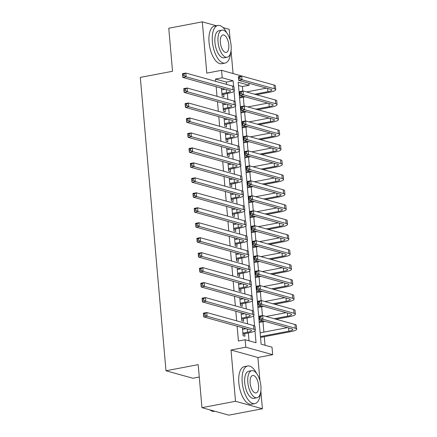 <?xml version="1.0" encoding="UTF-8"?>
<svg xmlns="http://www.w3.org/2000/svg" width="437" height="437" viewBox="0 0 437 437"><rect width="100%" height="100%" fill="white"/><g stroke="black" fill="none" stroke-linecap="round" stroke-linejoin="round"><path stroke-width="0.66" d="M248.926 83.249L249.101 85.27L238.203 82.238L261.118 344.17L272.016 347.202L272.672 354.686L245.785 347.207L245.13 339.724L256.033 342.755L254.984 330.814M259.939 380.682L257.912 357.499L272.672 354.686M257.912 357.499L231.02 350.015L235.505 401.281L201.954 407.672L228.841 415.15L262.397 408.764L260.851 391.093M199.272 377.033L192.864 378.251L165.978 370.767L140.31 77.404L172.522 71.269L168.758 28.236L202.309 21.85L206.794 73.116L221.559 70.302L248.456 77.895M233.063 73.503L231.058 50.577M230.146 40.166L229.201 29.328L223.132 27.646M242.786 91.038L242.393 86.548L249.101 85.27M265.024 345.257L264.276 336.698M263.877 332.12L262.965 321.73M262.429 315.552L261.659 306.763M261.118 300.585L260.348 291.796M259.807 285.618L259.037 276.829M258.496 270.65L257.732 261.861M257.191 255.683L256.421 246.889M255.88 240.716L255.11 231.921M254.569 225.749L253.799 216.954M253.258 210.781L252.493 201.987M251.952 195.814L251.182 187.02M250.641 180.847L249.871 172.052M249.33 165.88L248.56 157.085M248.025 150.907L247.255 142.118M246.714 135.94L245.944 127.151M245.403 120.973L244.633 112.183M244.092 106.005L243.327 97.216M235.505 401.281L262.397 408.764M216.375 25.761L202.309 21.85M242.393 327.663L243.098 335.731L244.917 336.233L244.687 333.617M241.082 312.695L241.787 320.763L243.606 321.266L243.376 318.649M239.776 297.728L240.481 305.796L242.295 306.299L242.065 303.682M238.465 282.761L239.17 290.829L240.989 291.332L240.76 288.715M237.154 267.794L237.859 275.862L239.678 276.364L239.449 273.748M235.843 252.826L236.554 260.894L238.367 261.397L238.138 258.78M234.538 237.859L235.243 245.922L237.056 246.43L236.827 243.808M233.227 222.892L233.932 230.955L235.751 231.463L235.521 228.841M231.916 207.925L232.621 215.987L234.44 216.495L234.21 213.873M230.605 192.957L231.315 201.02L233.129 201.528L232.899 198.906M229.299 177.985L230.004 186.053L231.823 186.561L231.594 183.939M227.988 163.017L228.693 171.085L230.512 171.594L230.283 168.972M226.677 148.05L227.382 156.118L229.201 156.621L228.972 154.004M225.372 133.083L226.076 141.151L227.89 141.654L227.661 139.037M224.061 118.116L224.765 126.184L226.585 126.686L226.355 124.07M222.75 103.148L223.454 111.216L225.273 111.719L225.044 109.103M242.393 86.548L238.482 85.461M226.606 84.396L226.404 82.096L215.501 79.064L215.703 81.364M216.173 86.717L217.014 96.331M217.484 101.684L218.325 111.298M218.79 116.652L219.631 126.266M220.101 131.619L220.942 141.233M221.412 146.586L222.253 156.2M222.723 161.553L223.564 171.167M224.028 176.521L224.869 186.135M225.339 191.488L226.18 201.102M226.65 206.455L227.491 216.069M227.956 221.422L228.797 231.036M229.267 236.39L230.108 246.004M230.578 251.357L231.419 260.976M231.889 266.33L232.73 275.944M233.194 281.297L234.035 290.911M234.505 296.264L235.346 305.878M235.816 311.231L236.657 320.845M237.127 326.199L238.422 341.002L245.13 339.724M249.035 340.811L248.347 332.918M247.555 323.877L247.036 317.95M246.25 308.91L245.731 302.983M244.939 293.943L244.42 288.016M243.627 278.975L243.109 273.049M242.317 264.008L241.798 258.081M241.011 249.041L240.492 243.114M239.7 234.074L239.181 228.147M238.389 219.101L237.87 213.18M237.078 204.134L236.564 198.212M235.772 189.166L235.253 183.24M234.461 174.199L233.942 168.272M233.15 159.232L232.631 153.305M231.845 144.265L231.326 138.338M230.534 129.297L230.015 123.371M229.223 114.33L228.704 108.403M227.912 99.363L227.398 93.436M221.439 88.181L222.149 96.249L223.963 96.752L223.733 94.135M223.334 89.552L223.258 88.684M224.645 104.519L224.569 103.656M225.951 119.487L225.874 118.624M227.262 134.459L227.185 133.591M228.573 149.427L228.496 148.558M229.884 164.394L229.807 163.525M231.189 179.361L231.113 178.493M232.5 194.328L232.424 193.46M233.811 209.296L233.735 208.427M235.117 224.263L235.046 223.394M236.428 239.23L236.351 238.362M237.739 254.197L237.662 253.329M239.05 269.165L238.973 268.296M240.355 284.132L240.279 283.269M241.666 299.099L241.59 298.236M242.977 314.072L242.901 313.203M244.288 329.039L244.212 328.171M231.02 350.015L245.785 347.207M215.501 79.064L222.215 77.786L221.559 70.302M201.954 407.672L198.19 364.638L165.978 370.767M233.609 86.46L233.112 80.818L222.215 77.786M254.558 325.942L253.678 315.847M253.252 310.975L252.368 300.88M251.941 296.007L251.057 285.913M250.63 281.04L249.745 270.945M249.319 266.073L248.44 255.978M248.014 251.106L247.129 241.011M246.703 236.138L245.818 226.044M245.392 221.166L244.512 211.076M244.081 206.198L243.201 196.104M242.775 191.231L241.89 181.137M241.464 176.264L240.579 166.169M240.153 161.297L239.274 151.202M238.848 146.329L237.963 136.235M237.537 131.362L236.652 121.267M236.226 116.395L235.341 106.3M234.915 101.428L234.035 91.333M226.404 82.096L233.112 80.818M221.92 93.627L226.546 92.748A7.658 1.491 175 0 0 230.545 91.065A7.658 1.491 175 0 0 229.627 90.459L182.786 77.425L182.464 73.684L185.818 73.045L232.653 86.078A11.488 2.24 -5 0 1 234.03 86.99L234.358 90.732A11.488 2.24 -5 0 1 228.365 93.25L222.007 94.643M221.592 89.885L225.142 89.208M183.966 74.099L182.622 74.356L182.753 75.852L184.092 75.596L183.966 74.099L185.818 73.045L186.146 76.786L232.981 89.82A11.488 2.24 -5 0 1 234.358 90.732M184.092 75.596L186.146 76.786L182.786 77.425L182.753 75.852M221.974 94.277L222.384 94.392M182.622 74.356L182.464 73.684M254.618 94.212L267.925 91.677A7.658 1.491 175 0 0 271.918 90A7.658 1.491 175 0 0 271 89.388L238.7 80.403L238.373 76.661L241.727 76.022L242.054 79.763L274.354 88.755A11.488 2.24 -5 0 1 275.736 89.667A11.488 2.24 -5 0 1 269.738 92.185L256.432 94.72M245.288 96.839L239.574 97.926M239.176 93.349L239.82 93.223M246.501 91.956L266.515 88.143M239.503 97.09L243.469 96.337M239.875 77.076L238.531 77.333L238.662 78.829L240.006 78.573L239.875 77.076L241.727 76.022L274.026 85.013A11.488 2.24 -5 0 1 275.408 85.925L275.736 89.667M240.006 78.573L242.054 79.763L238.7 80.403L238.662 78.829M238.531 77.333L238.373 76.661M226.759 32.857A19.146 8.658 79.2 0 0 217.905 25.472A19.146 8.658 79.2 0 0 212.398 41.755A19.146 8.658 79.2 0 0 225.066 63.092A19.146 8.658 79.2 0 0 230.589 52.97M217.905 25.472L214.545 26.111A19.146 8.658 79.2 0 0 209.044 42.394A19.146 8.658 79.2 0 0 221.712 63.731L225.066 63.092M227.147 57.236L224.061 57.826A13.787 6.233 -100.8 0 1 214.944 42.46A13.787 6.233 -100.8 0 1 218.904 30.737L221.991 30.153A13.787 6.233 79.2 0 0 218.03 41.876A13.787 6.233 79.2 0 0 227.147 57.236A13.787 6.233 79.2 0 0 231.113 45.514A13.787 6.233 79.2 0 0 221.991 30.153M220.357 42.52A8.882 4.02 79.2 0 0 226.229 52.424A8.882 4.02 79.2 0 0 228.786 44.869A8.882 4.02 79.2 0 0 222.908 34.965A8.882 4.02 79.2 0 0 220.357 42.52M256.546 373.373A19.146 8.658 79.2 0 0 247.692 365.988A19.146 8.658 79.2 0 0 242.191 382.271A19.146 8.658 79.2 0 0 254.858 403.608A19.146 8.658 79.2 0 0 260.381 393.486M247.692 365.988L244.338 366.627A19.146 8.658 79.2 0 0 238.837 382.91A19.146 8.658 79.2 0 0 251.499 404.247L254.858 403.608M256.94 397.752L253.853 398.342A13.787 6.233 -100.8 0 1 244.736 382.976A13.787 6.233 -100.8 0 1 248.697 371.253L251.783 370.669A13.787 6.233 79.2 0 0 247.823 382.391A13.787 6.233 79.2 0 0 256.94 397.752A13.787 6.233 79.2 0 0 260.9 386.029A13.787 6.233 79.2 0 0 251.783 370.669M250.144 383.036A8.882 4.02 79.2 0 0 256.022 392.939A8.882 4.02 79.2 0 0 258.578 385.379A8.882 4.02 79.2 0 0 252.701 375.481A8.882 4.02 79.2 0 0 250.144 383.036M209.913 409.884A19.146 8.658 79.2 0 0 214.327 411.326L214.78 411.239M223.225 108.595L227.857 107.715A7.658 1.491 175 0 0 231.856 106.038A7.658 1.491 175 0 0 230.933 105.426L184.097 92.393L183.769 88.651L187.123 88.012L233.964 101.045A11.488 2.24 -5 0 1 235.341 101.958L235.669 105.699A11.488 2.24 -5 0 1 229.676 108.218L223.318 109.611M222.897 104.853L226.448 104.175M185.272 89.066L183.933 89.323L184.064 90.82L185.403 90.563L185.272 89.066L187.123 88.012L187.451 91.754L234.292 104.787A11.488 2.24 -5 0 1 235.669 105.699M185.403 90.563L187.451 91.754L184.097 92.393L184.064 90.82M223.285 109.245L223.695 109.359M183.933 89.323L183.769 88.651M224.536 123.562L229.168 122.682A7.658 1.491 175 0 0 233.161 121.005A7.658 1.491 175 0 0 232.244 120.394L185.408 107.36L185.08 103.618L188.434 102.979L235.27 116.013A11.488 2.24 -5 0 1 236.652 116.925L236.98 120.667A11.488 2.24 -5 0 1 230.982 123.185L224.623 124.578M224.208 119.82L227.759 119.143M186.583 104.033L185.239 104.29L185.37 105.787L186.714 105.53L186.583 104.033L188.434 102.979L188.762 106.721L235.598 119.754A11.488 2.24 -5 0 1 236.98 120.667M186.714 105.53L188.762 106.721L185.408 107.36L185.37 105.787M224.591 124.212L225 124.326M185.239 104.29L185.08 103.618M225.847 138.529L230.474 137.65A7.658 1.491 175 0 0 234.472 135.973A7.658 1.491 175 0 0 233.555 135.361L186.719 122.327L186.391 118.585L189.745 117.952L236.581 130.98A11.488 2.24 -5 0 1 237.963 131.898L238.285 135.639A11.488 2.24 -5 0 1 232.293 138.152L225.934 139.545M225.519 134.787L229.07 134.115M187.894 119.001L186.55 119.257L186.681 120.754L188.025 120.497L187.894 119.001L189.745 117.952L190.073 121.694L236.909 134.722A11.488 2.24 -5 0 1 238.285 135.639M188.025 120.497L190.073 121.694L186.719 122.327L186.681 120.754M225.902 139.179L226.311 139.294M186.55 119.257L186.391 118.585M227.158 153.496L231.785 152.617A7.658 1.491 175 0 0 235.783 150.94A7.658 1.491 175 0 0 234.86 150.328L188.025 137.3L187.697 133.558L191.056 132.919L237.892 145.947A11.488 2.24 -5 0 1 239.268 146.865L239.596 150.607A11.488 2.24 -5 0 1 233.604 153.125L227.245 154.512M226.83 149.754L230.375 149.083M189.199 133.968L187.861 134.225L187.992 135.721L189.33 135.465L189.199 133.968L191.056 132.919L191.384 136.661L238.22 149.689A11.488 2.24 -5 0 1 239.596 150.607M189.33 135.465L191.384 136.661L188.025 137.3L187.992 135.721M227.213 154.146L227.622 154.261M187.861 134.225L187.697 133.558M255.929 109.179L269.236 106.65A7.658 1.491 175 0 0 273.229 104.967A7.658 1.491 175 0 0 272.311 104.361L240.006 95.37L239.684 91.628L243.038 90.989L243.365 94.731L275.665 103.722A11.488 2.24 -5 0 1 277.047 104.634A11.488 2.24 -5 0 1 271.049 107.152L257.743 109.687M246.599 111.806L240.885 112.893M240.481 108.316L241.131 108.196M247.806 106.923L267.826 103.11M240.809 112.058L244.78 111.304M241.186 92.043L239.842 92.3L239.973 93.797L241.317 93.54L241.186 92.043L243.038 90.989L275.337 99.98A11.488 2.24 -5 0 1 276.719 100.892L277.047 104.634M241.317 93.54L243.365 94.731L240.006 95.37L239.973 93.797M239.842 92.3L239.684 91.628M257.235 124.146L270.541 121.617A7.658 1.491 175 0 0 274.54 119.935A7.658 1.491 175 0 0 273.622 119.328L241.317 110.337L240.989 106.595L244.349 105.956L244.671 109.698L276.976 118.689A11.488 2.24 -5 0 1 278.353 119.601A11.488 2.24 -5 0 1 272.36 122.12L259.054 124.654M247.905 126.774L242.191 127.866M241.792 123.283L242.442 123.163M249.117 121.89L269.137 118.077M242.12 127.025L246.091 126.271M242.491 107.01L241.153 107.267L241.284 108.764L242.622 108.507L242.491 107.01L244.349 105.956L276.648 114.947A11.488 2.24 -5 0 1 278.025 115.86L278.353 119.601M242.622 108.507L244.671 109.698L241.317 110.337L241.284 108.764M241.153 107.267L240.989 106.595M258.546 139.113L271.852 136.584A7.658 1.491 175 0 0 275.851 134.902A7.658 1.491 175 0 0 274.928 134.296L242.628 125.304L242.3 121.562L245.654 120.929L245.982 124.671L278.287 133.656A11.488 2.24 -5 0 1 279.664 134.569A11.488 2.24 -5 0 1 273.671 137.087L260.365 139.621M249.216 141.741L243.502 142.833M243.103 138.25L243.748 138.13M250.428 136.857L270.443 133.045M243.431 141.992L247.402 141.238M243.802 121.978L242.459 122.234L242.59 123.731L243.933 123.474L243.802 121.978L245.654 120.929L277.959 129.915A11.488 2.24 -5 0 1 279.336 130.827L279.664 134.569M243.933 123.474L245.982 124.671L242.628 125.304L242.59 123.731M242.459 122.234L242.3 121.562M259.857 154.086L273.163 151.552A7.658 1.491 175 0 0 277.156 149.869A7.658 1.491 175 0 0 276.239 149.263L243.939 140.277L243.611 136.535L246.965 135.896L247.293 139.638L279.593 148.624A11.488 2.24 -5 0 1 280.975 149.536A11.488 2.24 -5 0 1 274.977 152.054L261.67 154.589M250.527 156.714L244.813 157.801M244.414 153.218L245.059 153.097M251.739 151.825L271.754 148.012M244.736 156.959L248.708 156.206M245.113 136.945L243.77 137.202L243.901 138.698L245.244 138.442L245.113 136.945L246.965 135.896L279.265 144.882A11.488 2.24 -5 0 1 280.647 145.794L280.975 149.536M245.244 138.442L247.293 139.638L243.939 140.277L243.901 138.698M243.77 137.202L243.611 136.535M228.464 168.463L233.096 167.584A7.658 1.491 175 0 0 237.094 165.907A7.658 1.491 175 0 0 236.171 165.295L189.336 152.267L189.008 148.525L192.362 147.886L239.203 160.914A11.488 2.24 -5 0 1 240.579 161.832L240.907 165.574A11.488 2.24 -5 0 1 234.915 168.092L228.556 169.48M228.136 164.722L231.686 164.05M190.51 148.935L189.166 149.192L189.297 150.689L190.641 150.432L190.51 148.935L192.362 147.886L192.69 151.628L239.525 164.656A11.488 2.24 -5 0 1 240.907 165.574M190.641 150.432L192.69 151.628L189.336 152.267L189.297 150.689M228.524 169.114L228.933 169.228M189.166 149.192L189.008 148.525M261.162 169.053L274.474 166.519A7.658 1.491 175 0 0 278.467 164.842A7.658 1.491 175 0 0 277.55 164.23L245.244 155.244L244.917 151.502L248.276 150.863L248.604 154.605L280.904 163.591A11.488 2.24 -5 0 1 282.286 164.503A11.488 2.24 -5 0 1 276.288 167.021L262.981 169.556M251.838 171.681L246.124 172.768M245.72 168.185L246.37 168.065M253.045 166.792L273.065 162.979M246.047 171.927L250.019 171.173M246.419 151.912L245.081 152.169L245.212 153.666L246.55 153.409L246.419 151.912L248.276 150.863L280.576 159.849A11.488 2.24 -5 0 1 281.958 160.761L282.286 164.503M246.55 153.409L248.604 154.605L245.244 155.244L245.212 153.666M245.081 152.169L244.917 151.502M229.775 183.436L234.407 182.551A7.658 1.491 175 0 0 238.4 180.874A7.658 1.491 175 0 0 237.482 180.263L190.647 167.234L190.319 163.493L193.673 162.854L240.508 175.882A11.488 2.24 -5 0 1 241.89 176.799L242.218 180.541A11.488 2.24 -5 0 1 236.22 183.059L229.862 184.447M229.447 179.694L232.997 179.017M191.821 163.902L190.477 164.159L190.608 165.656L191.952 165.399L191.821 163.902L193.673 162.854L194.001 166.595L240.836 179.623A11.488 2.24 -5 0 1 242.218 180.541M191.952 165.399L194.001 166.595L190.647 167.234L190.608 165.656M229.829 184.081L230.239 184.196M190.477 164.159L190.319 163.493M262.473 184.021L275.78 181.486A7.658 1.491 175 0 0 279.778 179.809A7.658 1.491 175 0 0 278.861 179.197L246.555 170.212L246.228 166.47L249.582 165.831L249.909 169.572L282.215 178.558A11.488 2.24 -5 0 1 283.591 179.476A11.488 2.24 -5 0 1 277.599 181.989L264.292 184.523M253.143 186.648L247.429 187.735M247.031 183.158L247.675 183.032M254.356 181.759L274.376 177.952M247.358 186.899L251.33 186.14M247.73 166.879L246.386 167.136L246.517 168.633L247.861 168.376L247.73 166.879L249.582 165.831L281.887 174.816A11.488 2.24 -5 0 1 283.263 175.734L283.591 179.476M247.861 168.376L249.909 169.572L246.555 170.212L246.517 168.633M246.386 167.136L246.228 166.47M231.086 198.403L235.712 197.519A7.658 1.491 175 0 0 239.711 195.842A7.658 1.491 175 0 0 238.793 195.23L191.958 182.202L191.63 178.46L194.984 177.821L241.819 190.849A11.488 2.24 -5 0 1 243.196 191.767L243.524 195.508A11.488 2.24 -5 0 1 237.531 198.027L231.173 199.414M230.758 194.662L234.308 193.984M193.132 178.87L191.788 179.126L191.919 180.623L193.263 180.366L193.132 178.87L194.984 177.821L195.312 181.563L242.147 194.591A11.488 2.24 -5 0 1 243.524 195.508M193.263 180.366L195.312 181.563L191.958 182.202L191.919 180.623M231.14 199.048L231.55 199.163M191.788 179.126L191.63 178.46M263.784 198.988L277.091 196.453A7.658 1.491 175 0 0 281.089 194.776A7.658 1.491 175 0 0 280.166 194.165L247.866 185.179L247.539 181.437L250.893 180.798L251.22 184.54L283.52 193.525A11.488 2.24 -5 0 1 284.902 194.443A11.488 2.24 -5 0 1 278.91 196.961L265.603 199.49M254.454 201.615L248.74 202.702M248.342 198.125L248.986 197.999M255.667 196.726L275.681 192.919M248.669 201.867L252.635 201.107M249.041 181.847L247.697 182.103L247.828 183.6L249.172 183.343L249.041 181.847L250.893 180.798L283.198 189.784A11.488 2.24 -5 0 1 284.574 190.701L284.902 194.443M249.172 183.343L251.22 184.54L247.866 185.179L247.828 183.6M247.697 182.103L247.539 181.437M232.391 213.371L237.023 212.486A7.658 1.491 175 0 0 241.022 210.809A7.658 1.491 175 0 0 240.099 210.197L193.263 197.169L192.935 193.427L196.295 192.788L243.13 205.816A11.488 2.24 -5 0 1 244.507 206.734L244.835 210.476A11.488 2.24 -5 0 1 238.842 212.994L232.484 214.381M232.069 209.629L235.614 208.952M194.438 193.837L193.099 194.094L193.23 195.59L194.569 195.334L194.438 193.837L196.295 192.788L196.623 196.53L243.458 209.558A11.488 2.24 -5 0 1 244.835 210.476M194.569 195.334L196.623 196.53L193.263 197.169L193.23 195.59M232.451 214.015L232.861 214.13M193.099 194.094L192.935 193.427M265.095 213.955L278.402 211.421A7.658 1.491 175 0 0 282.395 209.744A7.658 1.491 175 0 0 281.477 209.132L249.177 200.146L248.85 196.404L252.204 195.765L252.531 199.507L284.831 208.493A11.488 2.24 -5 0 1 286.213 209.41A11.488 2.24 -5 0 1 280.215 211.929L266.909 214.458M255.765 216.583L250.051 217.67M249.647 213.092L250.297 212.966M256.978 211.694L276.992 207.886M249.975 216.834L253.946 216.075M250.352 196.814L249.008 197.071L249.139 198.567L250.483 198.311L250.352 196.814L252.204 195.765L284.503 204.751A11.488 2.24 -5 0 1 285.885 205.669L286.213 209.41M250.483 198.311L252.531 199.507L249.177 200.146L249.139 198.567M249.008 197.071L248.85 196.404M266.401 228.922L279.707 226.388A7.658 1.491 175 0 0 283.706 224.711A7.658 1.491 175 0 0 282.788 224.099L250.483 215.113L250.155 211.371L253.515 210.732L253.842 214.474L286.142 223.46A11.488 2.24 -5 0 1 287.519 224.378A11.488 2.24 -5 0 1 281.526 226.896L268.22 229.425M257.076 231.55L251.357 232.637M250.958 228.059L251.608 227.934M258.283 226.661L278.303 222.854M251.286 231.801L255.257 231.042M251.657 211.781L250.319 212.038L250.45 213.535L251.788 213.278L251.657 211.781L253.515 210.732L285.814 219.718A11.488 2.24 -5 0 1 287.191 220.636L287.519 224.378M251.788 213.278L253.842 214.474L250.483 215.113L250.45 213.535M250.319 212.038L250.155 211.371M267.712 243.89L281.018 241.355A7.658 1.491 175 0 0 285.017 239.678A7.658 1.491 175 0 0 284.094 239.066L251.794 230.081L251.466 226.339L254.82 225.7L255.148 229.441L287.453 238.427A11.488 2.24 -5 0 1 288.83 239.345A11.488 2.24 -5 0 1 282.837 241.863L269.531 244.398M258.382 246.517L252.668 247.604M252.269 243.027L252.914 242.901M259.594 241.634L279.609 237.821M252.597 246.768L256.568 246.015M252.968 226.754L251.625 227.005L251.756 228.502L253.099 228.251L252.968 226.754L254.82 225.7L287.125 234.685A11.488 2.24 -5 0 1 288.502 235.603L288.83 239.345M253.099 228.251L255.148 229.441L251.794 230.081L251.756 228.502M251.625 227.005L251.466 226.339M269.023 258.857L282.329 256.322A7.658 1.491 175 0 0 286.322 254.645A7.658 1.491 175 0 0 285.405 254.034L253.105 245.048L252.777 241.306L256.131 240.667L256.459 244.409L288.759 253.394A11.488 2.24 -5 0 1 290.141 254.312A11.488 2.24 -5 0 1 284.143 256.83L270.836 259.365M259.693 261.484L253.979 262.571M253.58 257.994L254.225 257.868M260.905 256.601L280.92 252.788M253.908 261.736L257.874 260.982M254.279 241.721L252.936 241.972L253.067 243.469L254.41 243.218L254.279 241.721L256.131 240.667L288.431 249.653A11.488 2.24 -5 0 1 289.813 250.57L290.141 254.312M254.41 243.218L256.459 244.409L253.105 245.048L253.067 243.469M252.936 241.972L252.777 241.306M270.334 273.824L283.64 271.29A7.658 1.491 175 0 0 287.633 269.613A7.658 1.491 175 0 0 286.716 269.001L254.41 260.015L254.088 256.273L257.442 255.634L257.77 259.376L290.07 268.367A11.488 2.24 -5 0 1 291.452 269.279A11.488 2.24 -5 0 1 285.454 271.798L272.147 274.332M261.004 276.452L255.29 277.539M254.886 272.961L255.536 272.835M262.211 271.568L282.231 267.755M255.213 276.703L259.185 275.949M255.59 256.688L254.247 256.945L254.378 258.442L255.721 258.185L255.59 256.688L257.442 255.634L289.742 264.625A11.488 2.24 -5 0 1 291.124 265.538L291.452 269.279M255.721 258.185L257.77 259.376L254.41 260.015L254.378 258.442M254.247 256.945L254.088 256.273M271.639 288.791L284.946 286.262A7.658 1.491 175 0 0 288.944 284.58A7.658 1.491 175 0 0 288.027 283.974L255.721 274.982L255.394 271.24L258.748 270.601L259.075 274.343L291.381 283.334A11.488 2.24 -5 0 1 292.757 284.247A11.488 2.24 -5 0 1 286.765 286.765L273.458 289.299M262.309 291.419L256.595 292.506M256.197 287.928L256.847 287.808M263.522 286.535L283.542 282.723M256.524 291.67L260.496 290.916M256.896 271.656L255.558 271.912L255.689 273.409L257.027 273.152L256.896 271.656L258.748 270.601L291.053 279.593A11.488 2.24 -5 0 1 292.429 280.505L292.757 284.247M257.027 273.152L259.075 274.343L255.721 274.982L255.689 273.409M255.558 271.912L255.394 271.24M272.95 303.759L286.257 301.23A7.658 1.491 175 0 0 290.255 299.547A7.658 1.491 175 0 0 289.332 298.941L257.032 289.95L256.705 286.208L260.059 285.569L260.386 289.31L292.692 298.302A11.488 2.24 -5 0 1 294.068 299.214A11.488 2.24 -5 0 1 288.076 301.732L274.769 304.267M263.62 306.386L257.906 307.479M257.508 302.896L258.152 302.775M264.833 301.503L284.848 297.69M257.835 306.637L261.807 305.884M258.207 286.623L256.863 286.88L256.994 288.376L258.338 288.12L258.207 286.623L260.059 285.569L292.364 294.56A11.488 2.24 -5 0 1 293.74 295.472L294.068 299.214M258.338 288.12L260.386 289.31L257.032 289.95L256.994 288.376M256.863 286.88L256.705 286.208M274.261 318.726L287.568 316.197A7.658 1.491 175 0 0 291.561 314.514A7.658 1.491 175 0 0 290.643 313.908L258.343 304.917L258.016 301.175L261.37 300.541L261.697 304.283L293.997 313.269A11.488 2.24 -5 0 1 295.379 314.181A11.488 2.24 -5 0 1 289.381 316.699L276.075 319.234M264.931 321.353L259.217 322.446M258.819 317.863L259.463 317.743M266.144 316.47L286.159 312.657M259.141 321.605L263.112 320.851M259.518 301.59L258.174 301.847L258.305 303.344L259.649 303.087L259.518 301.59L261.37 300.541L293.669 309.527A11.488 2.24 -5 0 1 295.051 310.439L295.379 314.181M259.649 303.087L261.697 304.283L258.343 304.917L258.305 303.344M258.174 301.847L258.016 301.175M260.452 336.572L288.873 331.164A7.658 1.491 175 0 0 292.872 329.482A7.658 1.491 175 0 0 291.954 328.875L259.649 319.889L259.321 316.148L262.681 315.509L263.008 319.25L295.308 328.236A11.488 2.24 -5 0 1 296.69 329.148A11.488 2.24 -5 0 1 290.692 331.667L260.528 337.413M260.124 332.83L287.47 327.624M260.823 316.557L259.485 316.814L259.616 318.311L260.955 318.054L260.823 316.557L262.681 315.509L294.98 324.494A11.488 2.24 -5 0 1 296.362 325.407L296.69 329.148M260.955 318.054L263.008 319.25L259.649 319.889L259.616 318.311M259.485 316.814L259.321 316.148M233.702 228.338L238.334 227.453A7.658 1.491 175 0 0 242.327 225.776A7.658 1.491 175 0 0 241.41 225.164L194.574 212.136L194.247 208.394L197.6 207.755L244.436 220.789A11.488 2.24 -5 0 1 245.818 221.701L246.146 225.443A11.488 2.24 -5 0 1 240.148 227.961L233.79 229.354M233.374 224.596L236.925 223.919M195.749 208.804L194.405 209.061L194.536 210.558L195.88 210.306L195.749 208.804L197.6 207.755L197.928 211.497L244.764 224.531A11.488 2.24 -5 0 1 246.146 225.443M195.88 210.306L197.928 211.497L194.574 212.136L194.536 210.558M233.762 228.988L234.172 229.097M194.405 209.061L194.247 208.394M235.013 243.305L239.645 242.426A7.658 1.491 175 0 0 243.638 240.743A7.658 1.491 175 0 0 242.721 240.137L195.885 227.103L195.558 223.362L198.911 222.723L245.747 235.756A11.488 2.24 -5 0 1 247.129 236.668L247.457 240.41A11.488 2.24 -5 0 1 241.459 242.928L235.101 244.321M234.685 239.563L238.236 238.886M197.06 223.777L195.716 224.028L195.847 225.525L197.191 225.273L197.06 223.777L198.911 222.723L199.239 226.464L246.075 239.498A11.488 2.24 -5 0 1 247.457 240.41M197.191 225.273L199.239 226.464L195.885 227.103L195.847 225.525M235.068 243.955L235.477 244.07M195.716 224.028L195.558 223.362M236.324 258.272L240.951 257.393A7.658 1.491 175 0 0 244.949 255.711A7.658 1.491 175 0 0 244.032 255.104L197.191 242.071L196.868 238.329L200.222 237.69L247.058 250.723A11.488 2.24 -5 0 1 248.435 251.636L248.762 255.377A11.488 2.24 -5 0 1 242.77 257.896L236.412 259.288M235.996 254.531L239.547 253.853M198.371 238.744L197.027 238.995L197.158 240.492L198.496 240.241L198.371 238.744L200.222 237.69L200.55 241.432L247.386 254.465A11.488 2.24 -5 0 1 248.762 255.377M198.496 240.241L200.55 241.432L197.191 242.071L197.158 240.492M236.379 258.923L236.788 259.037M197.027 238.995L196.868 238.329M237.63 273.24L242.262 272.36A7.658 1.491 175 0 0 246.26 270.678A7.658 1.491 175 0 0 245.337 270.071L198.502 257.038L198.174 253.296L201.528 252.657L248.369 265.691A11.488 2.24 -5 0 1 249.745 266.603L250.073 270.345A11.488 2.24 -5 0 1 244.081 272.863L237.723 274.256M237.302 269.498L240.853 268.821M199.676 253.711L198.338 253.968L198.469 255.465L199.807 255.208L199.676 253.711L201.528 252.657L201.856 256.399L248.697 269.432A11.488 2.24 -5 0 1 250.073 270.345M199.807 255.208L201.856 256.399L198.502 257.038L198.469 255.465M237.69 273.89L238.099 274.004M198.338 253.968L198.174 253.296M238.941 288.207L243.573 287.327A7.658 1.491 175 0 0 247.566 285.651A7.658 1.491 175 0 0 246.648 285.039L199.813 272.005L199.485 268.263L202.839 267.624L249.674 280.658A11.488 2.24 -5 0 1 251.057 281.57L251.384 285.312A11.488 2.24 -5 0 1 245.386 287.83L239.028 289.223M238.613 284.465L242.164 283.788M200.987 268.679L199.643 268.935L199.775 270.432L201.118 270.175L200.987 268.679L202.839 267.624L203.167 271.366L250.002 284.4A11.488 2.24 -5 0 1 251.384 285.312M201.118 270.175L203.167 271.366L199.813 272.005L199.775 270.432M238.995 288.857L239.405 288.972M199.643 268.935L199.485 268.263M240.252 303.174L244.878 302.295A7.658 1.491 175 0 0 248.877 300.618A7.658 1.491 175 0 0 247.959 300.006L201.124 286.972L200.796 283.231L204.15 282.592L250.985 295.625A11.488 2.24 -5 0 1 252.368 296.537L252.69 300.279A11.488 2.24 -5 0 1 246.697 302.797L240.339 304.19M239.924 299.432L243.475 298.755M202.298 283.646L200.954 283.903L201.086 285.399L202.429 285.142L202.298 283.646L204.15 282.592L204.478 286.333L251.313 299.367A11.488 2.24 -5 0 1 252.69 300.279M202.429 285.142L204.478 286.333L201.124 286.972L201.086 285.399M240.306 303.824L240.716 303.939M200.954 283.903L200.796 283.231M241.563 318.141L246.189 317.262A7.658 1.491 175 0 0 250.188 315.585A7.658 1.491 175 0 0 249.265 314.973L202.429 301.94L202.102 298.198L205.461 297.564L252.296 310.592A11.488 2.24 -5 0 1 253.673 311.51L254.001 315.252A11.488 2.24 -5 0 1 248.008 317.765L241.65 319.157M241.235 314.4L244.78 313.728M203.604 298.613L202.265 298.87L202.397 300.366L203.735 300.11L203.604 298.613L205.461 297.564L205.789 301.306L252.624 314.334A11.488 2.24 -5 0 1 254.001 315.252M203.735 300.11L205.789 301.306L202.429 301.94L202.397 300.366M241.617 318.792L242.027 318.906M202.265 298.87L202.102 298.198M242.868 333.109L247.5 332.229A7.658 1.491 175 0 0 251.499 330.552A7.658 1.491 175 0 0 250.576 329.94L203.74 316.912L203.413 313.171L206.767 312.531L253.607 325.56A11.488 2.24 -5 0 1 254.984 326.477L255.312 330.219A11.488 2.24 -5 0 1 249.314 332.737L242.961 334.125M242.54 329.367L246.091 328.695M204.915 313.58L203.571 313.837L203.702 315.334L205.046 315.077L204.915 313.58L206.767 312.531L207.094 316.273L253.93 329.301A11.488 2.24 -5 0 1 255.312 330.219M205.046 315.077L207.094 316.273L203.74 316.912L203.702 315.334M242.928 333.759L243.338 333.873M203.571 313.837L203.413 313.171M226.268 89.525L226.546 92.748M232.653 86.078L232.981 89.82M267.641 88.454L267.925 91.677M274.026 85.013L274.354 88.755M227.573 104.492L227.857 107.715M233.964 101.045L234.292 104.787M228.884 119.459L229.168 122.682M235.27 116.013L235.598 119.754M230.195 134.427L230.474 137.65M236.581 130.98L236.909 134.722M231.506 149.394L231.785 152.617M237.892 145.947L238.22 149.689M268.952 103.422L269.236 106.65M275.337 99.98L275.665 103.722M270.263 118.394L270.541 121.617M276.648 114.947L276.976 118.689M271.568 133.361L271.852 136.584M277.959 129.915L278.287 133.656M272.879 148.329L273.163 151.552M279.265 144.882L279.593 148.624M232.812 164.361L233.096 167.584M239.203 160.914L239.525 164.656M274.19 163.296L274.474 166.519M280.576 159.849L280.904 163.591M234.123 179.328L234.407 182.551M240.508 175.882L240.836 179.623M275.501 178.263L275.78 181.486M281.887 174.816L282.215 178.558M235.434 194.296L235.712 197.519M241.819 190.849L242.147 194.591M276.807 193.23L277.091 196.453M283.198 189.784L283.52 193.525M236.739 209.263L237.023 212.486M243.13 205.816L243.458 209.558M278.118 208.198L278.402 211.421M284.503 204.751L284.831 208.493M279.429 223.165L279.707 226.388M285.814 219.718L286.142 223.46M280.74 238.132L281.018 241.355M287.125 234.685L287.453 238.427M282.045 253.099L282.329 256.322M288.431 249.653L288.759 253.394M283.356 268.067L283.64 271.29M289.742 264.625L290.07 268.367M284.667 283.034L284.946 286.262M291.053 279.593L291.381 283.334M285.973 298.007L286.257 301.23M292.364 294.56L292.692 298.302M287.284 312.974L287.568 316.197M293.669 309.527L293.997 313.269M288.595 327.941L288.873 331.164M294.98 324.494L295.308 328.236M238.05 224.23L238.334 227.453M244.436 220.789L244.764 224.531M239.361 239.197L239.645 242.426M245.747 235.756L246.075 239.498M240.672 254.17L240.951 257.393M247.058 250.723L247.386 254.465M241.978 269.137L242.262 272.36M248.369 265.691L248.697 269.432M243.289 284.105L243.573 287.327M249.674 280.658L250.002 284.4M244.6 299.072L244.878 302.295M250.985 295.625L251.313 299.367M245.911 314.039L246.189 317.262M252.296 310.592L252.624 314.334M247.216 329.006L247.5 332.229M253.607 325.56L253.93 329.301"/></g></svg>
